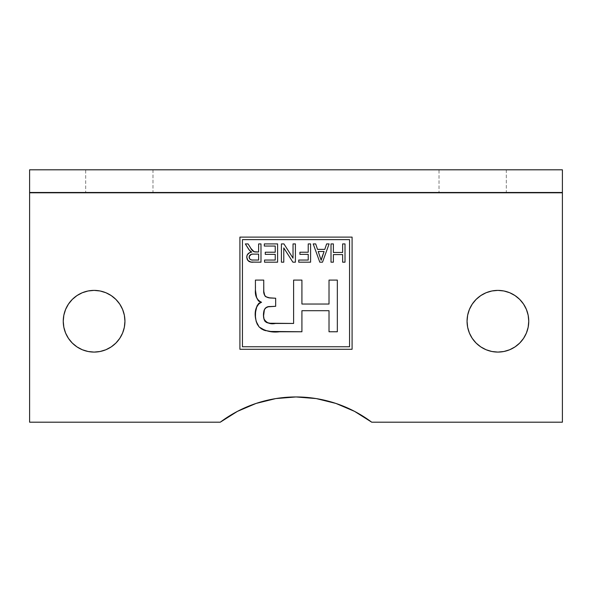 <?xml version="1.0" encoding="UTF-8"?>
<svg xmlns="http://www.w3.org/2000/svg" width="592" height="592" viewBox="0 0 592 592"><rect width="100%" height="100%" fill="white"/><g stroke="black" fill="none" stroke-linecap="round" stroke-linejoin="round"><path stroke-width="0.44" stroke-dasharray="2.96 2.22" d="M526.399 309.431L528.16 315.218L528.752 321.241A30.843 30.843 0 0 0 497.902 290.391A30.843 30.843 0 0 0 467.058 321.241L467.65 315.218L469.404 309.431L472.253 304.103L476.094 299.426M122.596 309.431L124.35 315.218L124.942 321.241A30.843 30.843 0 0 0 94.098 290.391A30.843 30.843 0 0 0 63.248 321.241L63.84 315.218L65.601 309.431L68.45 304.103L72.283 299.426L76.96 295.593L82.295 292.737L88.082 290.983M85.685 169.808L152.988 169.808L152.988 192.245L85.685 192.245L85.685 169.808L86.328 169.808L85.685 169.808L85.685 192.245L152.988 192.245L85.685 192.245L152.988 192.245L152.988 169.808L85.685 169.808M439.012 169.808L506.315 169.808L506.315 192.245L439.012 192.245L439.012 169.808L439.664 169.808L439.012 169.808L439.012 192.245L506.315 192.245L439.012 192.245L506.315 192.245L506.315 169.808L439.012 169.808M29.6 192.245L562.4 192.245L29.6 192.245L562.4 192.245L562.4 169.808L29.6 169.808L29.6 422.192L220.283 422.192L29.6 422.192L29.6 192.807L562.4 192.807L29.6 192.807L29.6 192.245L562.4 192.245L562.4 192.807L562.4 169.808L29.6 169.808L29.6 192.245M562.4 422.192L371.717 422.192L562.4 422.192L562.4 192.807L562.4 422.192M275.783 398.579L296 396.951L316.217 398.579L335.908 403.426L354.564 411.366L371.717 422.192A126.192 126.192 0 0 0 220.283 422.192L237.436 411.366L256.092 403.426M480.763 295.593L486.099 292.737L491.885 290.983M503.918 290.983L509.705 292.737M515.04 295.593L519.717 299.426L523.55 304.103M469.404 333.044L467.65 327.258L467.058 321.241A30.843 30.843 0 0 0 497.902 352.085A30.843 30.843 0 0 0 528.752 321.241L528.16 327.258L526.399 333.044L523.55 338.372L519.717 343.049L515.04 346.882L509.705 349.739L503.918 351.493M491.885 351.493L486.099 349.739L480.763 346.882M476.094 343.049L472.253 338.372M100.115 290.983L105.901 292.737M115.906 299.426L119.747 304.103M65.601 333.044L63.84 327.258L63.248 321.241A30.843 30.843 0 0 0 94.098 352.085A30.843 30.843 0 0 0 124.942 321.241L124.35 327.258L122.596 333.044M111.237 346.882L105.901 349.739L100.115 351.493M88.082 351.493L82.295 349.739L76.96 346.882L72.283 343.049M349.561 346.757L349.561 239.634L242.439 239.634L242.439 346.757L349.561 346.757L242.439 346.757L242.439 239.634L349.561 239.634L349.561 346.757M239.915 349.28L352.085 349.28L352.085 237.111L239.915 237.111L239.915 349.28M263.891 292.885L263.736 280.09L255.418 280.09L255.737 293.795L257.387 299.256M256.062 295.6L256.484 297.199M258.919 301.306L257.912 300.114M266.43 307.381L269.145 306.641L275.672 306.301L275.672 298.235L268.635 297.776L265.815 296.733L264.794 295.719M255.418 315.27L255.774 319.769L257.268 324.216L259.022 326.791L261.375 328.841L264.15 330.262L270.685 331.461L301.92 331.764L301.92 310.711L329.019 310.711L329.019 331.764L337.336 331.764L337.336 280.09L329.019 280.09L329.019 304.036L301.92 304.036L301.92 280.09L293.602 280.09L293.602 323.447L270.122 323.239L266.481 322.448L264.824 321.093M266.511 322.462L264.987 321.308M264.136 319.673L263.729 317.83M263.581 315.973L263.566 314.063M263.706 312.273L264.95 308.58L268.183 306.804M258.415 300.788L259.592 301.757L261.553 302.268L259.525 302.83M256.44 307.463L256.033 309.017M255.448 313.427L255.455 316.683M255.781 319.791L256.136 321.338M265.63 330.721L268.864 331.283M255.418 280.09L255.729 293.787M261.553 302.268L258.682 303.444L256.972 306.005L256.04 308.987L255.418 315.136M255.559 318.23L255.774 319.769M270.685 331.461L279.505 331.764M301.92 331.764L301.92 310.711L329.019 310.711L329.019 331.764M329.019 280.09L329.019 304.036L301.92 304.036L301.92 280.09M293.602 280.09L293.602 323.447M271.957 323.343L270.13 323.239M264.321 320.168L263.558 314.877M263.566 314.086L263.61 313.183M263.81 311.525L263.914 310.948M264.062 310.363L264.95 308.58M270.026 306.56L275.672 306.301M275.672 298.235L270.026 297.983M265.815 296.733L265.253 296.281M264.802 295.734L264.195 294.387M263.78 291.36L263.736 280.09M333.377 252.458L342.635 252.458L342.635 243.919L342.635 252.458L333.377 252.458L333.377 243.919L333.377 252.458M342.635 262.189L342.635 254.597L333.377 254.597L333.377 262.189L333.377 254.597L342.635 254.597L342.635 262.189L345.01 262.189L345.01 243.919L342.635 243.919M333.377 243.919L331.009 243.919L331.009 262.189L333.377 262.189M315.691 243.919L317.519 249.373L324.801 249.373L326.621 243.919L324.801 249.373L317.519 249.373L315.691 243.919L313.205 243.919L319.806 262.189L322.507 262.189L329.108 243.919L326.621 243.919M321.16 260.288L318.23 251.511L324.09 251.511L321.16 260.288L324.09 251.511L318.23 251.511L320.405 257.801M299.915 252.222L308.225 252.222L308.225 243.919L308.225 252.222L299.915 252.222L299.915 254.36L308.225 254.36L299.915 254.36M298.731 260.058L308.225 260.058L308.225 254.36L308.225 260.058L298.731 260.058L298.731 262.189L310.593 262.189L310.593 243.919L308.225 243.919M283.938 243.919L293.033 258.156L293.033 243.919L293.033 258.156L283.938 243.919L281.407 243.919L281.407 262.189L283.775 262.189L283.775 247.922L283.775 262.189M292.892 262.189L283.775 247.922L292.892 262.189L295.408 262.189L295.408 243.919L293.033 243.919M264.55 260.058L275.236 260.058L275.236 254.36L265.268 254.36L275.236 254.36L275.236 260.058L264.55 260.058L264.55 262.189L277.604 262.189L277.604 243.919L264.313 243.919L264.313 246.05L275.236 246.05L264.313 246.05M265.268 252.222L275.236 252.222L275.236 246.05L275.236 252.222L265.268 252.222L265.268 254.36M252.259 250.305L251.252 248.892M253.198 251.245L252.629 250.727M254.53 251.874L254.101 251.755M255.87 251.985L258.623 251.985L258.623 243.919L258.623 251.985L254.982 251.94M260.991 262.189L253.095 262.189L260.991 262.189L260.991 243.919L258.623 243.919M251.171 262.093L253.095 262.189M249.987 261.864L250.786 262.034M249.58 252.703L250.638 252.333L248.174 253.62L246.916 255.766L246.864 258.312L248.647 261.213L247.893 260.487M246.908 255.781L247.071 255.27M247.53 254.375L247.974 253.82M248.166 253.628L248.596 253.265M251.711 252.111L251.001 251.733M250.978 251.718L249.35 250.164M250.638 252.333L251.741 252.103L249.328 250.135L245.332 243.919L248.462 248.921M249.195 257.823L249.35 256.003M251.03 259.777L249.58 258.726M251.415 259.895L251.815 259.969M252.185 260.021L258.623 260.058L258.623 254.123L253.531 254.123L258.623 254.123L258.623 260.058L252.962 260.058M250.579 254.649L249.506 255.685M254.094 251.755L253.628 251.541M251.015 248.544L248.07 243.919L245.332 243.919M248.647 261.213L249.661 261.76M251.274 254.36L251.644 254.271M252.777 254.146L253.531 254.123"/><path stroke-width="0.89" d="M467.058 321.241A30.843 30.843 0 0 1 497.902 290.391A30.843 30.843 0 0 1 528.752 321.241L528.16 315.218L526.399 309.431L523.55 304.103L519.717 299.426L515.04 295.593L509.705 292.737L503.918 290.983L497.902 290.391L491.885 290.983L486.099 292.737L480.763 295.593L476.094 299.426L472.253 304.103L469.404 309.431L467.65 315.218L467.058 321.241L467.65 327.258L469.404 333.044L472.253 338.372L476.094 343.049L480.763 346.882L486.099 349.739L491.885 351.493L497.902 352.085L503.918 351.493L509.705 349.739L515.04 346.882L519.717 343.049L523.55 338.372L526.399 333.044L528.16 327.258L528.752 321.241A30.843 30.843 0 0 1 497.902 352.085A30.843 30.843 0 0 1 467.058 321.241M63.248 321.241A30.843 30.843 0 0 1 94.098 290.391A30.843 30.843 0 0 1 124.942 321.241L124.35 315.218L122.596 309.431L119.747 304.103L115.906 299.426L111.237 295.593L105.901 292.737L100.115 290.983L94.098 290.391L88.082 290.983L82.295 292.737L76.96 295.593L72.283 299.426L68.45 304.103L65.601 309.431L63.84 315.218L63.248 321.241L63.84 327.258L65.601 333.044L68.45 338.372L72.283 343.049L76.96 346.882L82.295 349.739L88.082 351.493L94.098 352.085L100.115 351.493L105.901 349.739L111.237 346.882L115.906 343.049L119.747 338.372L122.596 333.044L124.35 327.258L124.942 321.241A30.843 30.843 0 0 1 94.098 352.085A30.843 30.843 0 0 1 63.248 321.241M349.561 346.757L242.439 346.757L242.439 239.634L349.561 239.634L349.561 346.757L242.439 346.757L242.439 239.634L349.561 239.634L349.561 346.757M264.313 246.05L264.313 243.919L264.313 246.05L275.236 246.05L275.236 252.222L265.268 252.222L265.268 254.36L275.236 254.36L275.236 260.058L264.55 260.058L264.55 262.189L277.604 262.189L277.604 243.919L264.313 243.919L277.604 243.919L264.313 243.919L264.313 246.05L275.236 246.05L275.236 252.222L265.268 252.222L265.268 254.36L275.236 254.36L275.236 260.058L264.55 260.058L264.55 262.189L277.604 262.189L277.604 243.919L277.604 262.189L264.55 262.189L264.55 260.058M299.915 252.222L299.915 254.36L308.225 254.36L308.225 260.058L298.731 260.058L298.731 262.189L310.593 262.189L310.593 243.919L308.225 243.919L308.225 252.222L299.915 252.222L299.915 254.36L308.225 254.36L308.225 260.058L298.731 260.058L298.731 262.189L310.593 262.189L310.593 243.919L308.225 243.919L308.225 252.222L299.915 252.222L299.915 254.36M333.377 252.458L333.377 243.919L331.009 243.919L331.009 262.189L333.377 262.189L333.377 254.597L342.635 254.597L342.635 262.189L345.01 262.189L345.01 243.919L342.635 243.919L342.635 252.458L333.377 252.458L333.377 243.919L331.009 243.919L331.009 262.189L333.377 262.189L333.377 254.597L342.635 254.597L342.635 262.189L345.01 262.189L345.01 243.919L342.635 243.919L342.635 252.458L333.377 252.458M279.505 331.764L301.92 331.764L301.92 310.711L329.019 310.711L329.019 331.764L337.336 331.764L337.336 280.09L329.019 280.09L329.019 304.036L301.92 304.036L301.92 280.09L293.602 280.09L293.602 323.447L270.13 323.239L266.481 322.448L264.994 321.315L264.128 319.658L263.581 315.943L264.432 309.424L265.586 307.914L268.183 306.804L275.672 306.301L275.672 298.235L268.635 297.776L265.815 296.733L264.802 295.734L263.78 291.36L263.736 280.09L255.418 280.09L255.418 290.036L256.565 297.458L258.926 301.313L261.553 302.268L258.682 303.444L256.972 306.005L255.552 312.043L255.455 316.683L256.129 321.293L259.022 326.791L261.375 328.841L264.15 330.262L270.685 331.461L301.92 331.764L279.505 331.764C272.009 332.756 265.253 331.18 259.237 327.036C254.012 320.413 252.858 306.071 261.553 302.268C256.958 300.077 254.915 296 255.418 290.036L255.418 280.09L263.736 280.09L255.418 280.09M326.621 243.919L324.801 249.373L317.519 249.373L315.691 243.919L313.205 243.919L319.806 262.189L322.507 262.189L329.108 243.919L326.621 243.919L329.108 243.919L326.621 243.919L324.801 249.373L317.519 249.373L315.691 243.919L313.205 243.919L319.806 262.189L322.507 262.189L329.108 243.919L322.507 262.189L319.806 262.189L313.205 243.919L315.691 243.919M283.938 243.919L281.407 243.919L281.407 262.189L283.775 262.189L283.775 247.922L292.892 262.189L295.408 262.189L295.408 243.919L293.033 243.919L293.033 258.156L283.938 243.919L281.407 243.919L281.407 262.189L283.775 262.189L283.775 247.922L292.892 262.189L295.408 262.189L295.408 243.919L293.033 243.919L293.033 258.156L283.938 243.919L281.407 243.919L281.407 262.189L283.775 262.189M258.623 243.919L260.991 243.919L258.623 243.919L258.623 251.985L255.885 251.985C253.361 251.711 251.578 250.312 250.527 247.782L248.07 243.919L245.332 243.919L249.328 250.135L251.741 252.103L249.58 252.703L247.286 254.782L246.753 257.157L247.819 260.399L250.786 262.034L260.991 262.189L260.991 243.919L258.623 243.919L258.623 251.985L254.094 251.755L251.015 248.544M29.6 422.192L220.283 422.192L29.6 422.192L29.6 192.807L562.4 192.807L562.4 169.808L29.6 169.808L29.6 192.807L562.4 192.807L562.4 422.192L371.717 422.192L354.564 411.366L335.908 403.426L316.217 398.579L296 396.951L275.783 398.579L256.092 403.426L237.436 411.366L220.283 422.192A126.192 126.192 0 0 1 371.717 422.192L562.4 422.192L562.4 169.808L29.6 169.808L29.6 422.192M352.085 237.111L239.915 237.111L239.915 349.28L352.085 349.28L352.085 237.111L239.915 237.111L239.915 349.28L352.085 349.28L239.915 349.28L239.915 237.111L352.085 237.111L352.085 349.28L352.085 237.111M256.092 403.426L275.783 398.579M476.094 299.426L480.763 295.593M491.885 290.983L497.902 290.391L503.918 290.983M509.705 292.737L515.04 295.593M523.55 304.103L526.399 309.431M503.918 351.493L497.902 352.085L491.885 351.493M480.763 346.882L476.094 343.049M472.253 338.372L469.404 333.044M88.082 290.983L94.098 290.391L100.115 290.983M105.901 292.737L111.237 295.593L115.906 299.426M119.747 304.103L122.596 309.431M122.596 333.044L119.747 338.372L115.906 343.049L111.237 346.882M100.115 351.493L94.098 352.085L88.082 351.493M72.283 343.049L68.45 338.372L65.601 333.044M255.737 293.795L256.062 295.6M256.484 297.199L257.365 299.219M257.912 300.114L258.401 300.766M258.919 301.306L261.553 302.268M263.736 280.09L263.736 289.984C263.262 294.823 265.364 297.487 270.026 297.983L265.808 296.733M265.253 296.281L264.802 295.734L265.253 296.281M264.794 295.719L263.78 291.368M270.026 297.983L275.672 298.235L275.672 306.301L275.672 298.235M275.672 306.301L270.026 306.56C263.41 306.071 262.811 314.108 263.877 318.696C266.296 322.958 270.189 324.542 275.546 323.447L271.965 323.343M270.122 323.239L268.294 323.032M268.243 323.017L266.511 322.462M263.729 317.83L263.581 315.973M263.558 314.877L263.566 314.093M263.566 314.063L263.699 312.302M263.714 312.213L264.062 310.363M264.432 309.424L266.43 307.381M268.183 306.804L270.026 306.56M293.602 323.447L275.546 323.447L293.602 323.447L293.602 280.09L301.92 280.09L293.602 280.09M301.92 280.09L301.92 304.036L329.019 304.036L329.019 280.09L337.336 280.09L329.019 280.09M337.336 331.764L337.336 280.09L337.336 331.764L329.019 331.764L337.336 331.764M329.019 331.764L329.019 310.711L301.92 310.711L301.92 331.764M259.525 302.83L256.44 307.463M256.033 309.017L255.448 313.427M255.455 316.683L255.566 318.23M256.136 321.338L257.254 324.187M257.291 324.261L259.044 326.821M259.289 327.087L265.63 330.721M268.864 331.283L270.685 331.461M263.61 313.183L263.706 312.273M263.81 311.525L263.914 310.948M264.195 294.394L263.891 292.885M263.758 290.642L263.736 289.984M342.635 243.919L345.01 243.919L345.01 262.189L342.635 262.189M333.377 262.189L331.009 262.189L331.009 243.919L333.377 243.919M322.122 256.832L321.16 260.288L318.23 251.511L324.09 251.511L321.16 260.288L318.23 251.511L324.09 251.511L322.122 256.832M320.405 257.801L321.16 260.288M308.225 243.919L310.593 243.919L310.593 262.189L298.731 262.189L298.731 260.058M293.033 243.919L295.408 243.919L295.408 262.189L292.892 262.189M265.268 254.36L265.268 252.222M251.252 248.892L252.629 250.727M252.259 250.305L252.651 250.749M252.68 250.779L253.198 251.245M253.635 251.541L254.094 251.755M254.101 251.755L254.53 251.874M254.982 251.94L255.87 251.985M260.991 262.189L260.991 243.919L260.991 262.189L251.171 262.093M247.212 259.392L246.753 257.157C247.197 260.783 249.313 262.463 253.095 262.189M250.786 262.034L249.987 261.864M249.661 261.76L248.64 261.205M247.811 260.384L247.219 259.414M245.332 243.919L248.07 243.919L245.332 243.919L248.462 248.914L250.327 251.252L251.741 252.103C248.67 252.481 247.005 254.16 246.753 257.157L246.908 255.781M247.071 255.27L247.53 254.375M248.596 253.265L249.58 252.703M250.638 252.333L251.711 252.111M249.35 250.164L248.462 248.914M252.962 260.058C250.742 260.184 249.461 259.215 249.128 257.143L249.195 257.823L249.128 257.143C249.587 254.878 251.06 253.872 253.531 254.123L258.623 254.123L258.623 260.058L252.185 260.021L258.623 260.058L258.623 254.123L253.531 254.123M249.58 258.726L249.217 256.395L251.282 254.36M251.03 259.777L250.342 259.451M251.815 259.969L250.86 259.718M252.236 254.183L252.777 254.146M249.506 255.685L250.579 254.649M249.35 256.003L249.128 257.143M250.527 247.782L248.07 243.919L250.527 247.782M251.001 251.726L251.741 252.103M251.644 254.271L252.022 254.212M252.185 260.021L251.415 259.895"/></g></svg>
